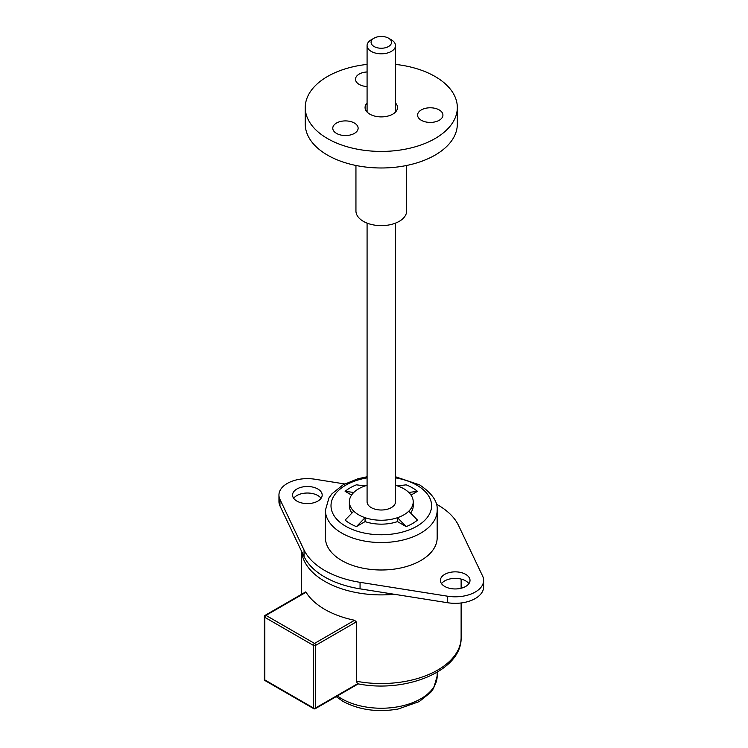 <?xml version="1.0" encoding="UTF-8"?>
<svg xmlns="http://www.w3.org/2000/svg" width="748" height="748" viewBox="0 0 748 748"><rect width="100%" height="100%" fill="white"/><g stroke="black" fill="none" stroke-linecap="round" stroke-linejoin="round"><path stroke-width="1.12" d="M371.242 39.803L374.065 38.176A10.22 5.9 0 0 0 374.065 46.516A10.22 5.9 0 0 0 388.521 46.516A10.22 5.9 0 0 0 388.521 38.176A10.22 5.9 0 0 0 374.065 38.176L371.242 39.803A14.212 8.2 180 0 0 367.081 45.6L367.081 112.041M388.521 38.176L391.335 39.803A14.212 8.2 180 0 1 395.505 45.6A14.212 8.2 180 0 1 391.335 51.406A14.212 8.2 180 0 1 375.851 53.183A14.212 8.2 180 0 1 367.081 45.6M367.081 223.119L367.081 501.815A14.212 8.2 0 0 0 375.851 509.388A14.212 8.2 0 0 0 391.335 507.612A14.212 8.2 0 0 0 395.505 501.815L395.505 223.119M317.844 501.095A14.81 8.546 0 0 0 322.182 495.045A14.81 8.546 0 0 0 313.038 487.154A14.81 8.546 0 0 0 296.9 489.005A14.81 8.546 0 0 0 292.562 495.045A14.81 8.546 0 0 0 301.706 502.946A14.81 8.546 0 0 0 317.844 501.095M293.684 498.308A14.81 8.546 180 0 1 296.9 495.522A14.81 8.546 180 0 1 321.06 498.308M465.686 586.451A14.81 8.546 0 0 0 470.015 580.401A14.81 8.546 0 0 0 460.88 572.5A14.81 8.546 0 0 0 444.742 574.361A14.81 8.546 0 0 0 440.404 580.401A14.81 8.546 0 0 0 449.548 588.302A14.81 8.546 0 0 0 465.686 586.451M441.516 583.664A14.81 8.546 180 0 1 444.742 580.878A14.81 8.546 180 0 1 468.903 583.664M341.78 560.542A55.885 32.267 0 0 0 402.676 567.536A55.885 32.267 0 0 0 437.169 537.728L437.169 510.286A55.885 32.267 180 0 1 402.676 540.093A55.885 32.267 180 0 1 341.78 533.1A55.885 32.267 180 0 1 325.408 510.286L325.408 537.728A55.885 32.267 0 0 0 341.78 560.542M344.678 483.947L314.899 479.225A28.424 16.409 0 0 0 278.948 495.045A28.424 16.409 0 0 0 279.967 499.393L304.043 549.976A80.111 46.254 0 0 0 360.059 582.327L447.678 596.221A28.424 16.409 0 0 0 475.307 592.005A28.424 16.409 0 0 0 483.629 580.401A28.424 16.409 0 0 0 482.619 576.054L458.533 525.47A80.111 46.254 0 0 0 436.308 504.105M278.948 495.045L278.948 501.562A28.424 16.409 0 0 0 279.967 505.91L304.043 556.503A80.111 46.254 0 0 0 360.059 588.844L447.678 602.738A28.424 16.409 0 0 0 475.307 598.522A28.424 16.409 0 0 0 483.629 586.918L483.629 580.401M305.483 592.575L306.054 592.248A79.83 46.086 0 0 0 324.838 609.424A79.83 46.086 0 0 0 354.599 620.27L356.282 621.906L356.282 681.222A79.83 46.086 0 0 0 461.123 637.455C462.199 670.741 405.996 693.443 357.993 683.84M395.505 485.302A31.93 18.438 180 0 1 397.506 485.929A31.93 18.438 180 0 1 403.873 488.771A31.93 18.438 180 0 1 408.801 492.446A31.93 18.438 180 0 1 413.223 501.815A31.93 18.438 180 0 1 408.801 511.174A31.93 18.438 180 0 1 397.506 517.691A31.93 18.438 180 0 1 365.071 517.691A31.93 18.438 180 0 1 353.785 511.174A31.93 18.438 180 0 1 349.363 501.815A31.93 18.438 180 0 1 353.785 492.446A31.93 18.438 180 0 1 365.071 485.929A31.93 18.438 180 0 1 367.081 485.302M411.017 495.073L417.468 491.352A43.908 25.348 0 0 0 412.335 487.799A43.908 25.348 0 0 0 406.173 484.835L397.506 485.929M408.801 511.174L417.468 520.084A43.908 25.348 0 0 1 406.173 526.611L397.506 517.691L397.506 521.599L406.173 526.611M417.468 491.352L408.801 492.446M353.785 492.446L345.118 491.352A43.908 25.348 0 0 1 356.403 484.835L365.071 485.929M353.785 511.174L345.118 520.084A43.908 25.348 0 0 0 356.403 526.611L365.071 521.599A31.93 18.438 0 0 0 397.506 521.599M349.363 501.815L349.363 505.723A31.93 18.438 0 0 0 351.971 513.025M345.118 491.352L351.569 495.073M410.605 513.025A31.93 18.438 0 0 0 413.223 505.723L413.223 501.815M365.071 521.599L365.071 517.691L356.403 526.611M356.282 621.906L315.637 645.374L315.637 707.945L357.619 683.709L356.282 681.222M367.081 103.009A16.222 9.369 0 0 0 365.071 107.525A16.222 9.369 0 0 0 375.085 116.183A16.222 9.369 0 0 0 392.765 114.145A16.222 9.369 0 0 0 397.515 107.525A16.222 9.369 0 0 0 395.505 103.009M367.081 71.967A12.669 7.321 0 0 0 359.208 74.08A12.669 7.321 0 0 0 355.496 79.26A12.669 7.321 0 0 0 367.081 86.544M439.216 120.278A12.669 7.321 0 0 0 442.928 115.099A12.669 7.321 0 0 0 435.102 108.338A12.669 7.321 0 0 0 421.292 109.928A12.669 7.321 0 0 0 417.58 115.099A12.669 7.321 0 0 0 425.406 121.859A12.669 7.321 0 0 0 439.216 120.278M354.412 133.396A12.669 7.321 0 0 0 358.124 128.226A12.669 7.321 0 0 0 350.298 121.466A12.669 7.321 0 0 0 336.488 123.046A12.669 7.321 0 0 0 332.776 128.226A12.669 7.321 0 0 0 340.592 134.977A12.669 7.321 0 0 0 354.412 133.396M406.641 165.476L406.641 211.001A25.348 14.633 180 0 1 399.217 221.352A25.348 14.633 180 0 1 371.588 224.522A25.348 14.633 180 0 1 355.945 211.001L355.945 165.476M395.505 64.403A76.034 43.898 180 0 1 457.327 107.525L457.327 124.084A76.034 43.898 180 0 1 435.056 155.126A76.034 43.898 180 0 1 352.196 164.644A76.034 43.898 180 0 1 305.249 124.084L305.249 107.525A76.034 43.898 180 0 1 327.521 76.483A76.034 43.898 180 0 1 367.081 64.403M457.327 107.525A76.034 43.898 180 0 1 435.056 138.567A76.034 43.898 180 0 1 352.196 148.085A76.034 43.898 180 0 1 305.249 107.525M395.505 477.869A50.294 29.041 180 0 1 416.851 485.19A50.294 29.041 180 0 1 416.851 526.255A50.294 29.041 180 0 1 345.726 526.255A50.294 29.041 180 0 1 367.081 477.869M394.327 594.277A79.83 46.086 180 0 1 324.838 581.392A79.83 46.086 180 0 1 301.575 551.323M437.169 672.256L437.169 675.977A55.885 32.267 180 0 1 402.676 705.785A55.885 32.267 180 0 1 341.78 698.791A55.885 32.267 180 0 1 337.385 695.93M279.967 499.393L279.967 505.91M304.043 549.976L304.043 556.503M360.059 582.327L360.059 588.844M447.678 596.221L447.678 602.738M306.054 592.248L265.97 615.389A1.599 0.926 120 0 0 264.839 617.343L264.839 679.923L313.384 707.945L313.384 645.374L264.839 617.343A1.599 0.926 180 0 1 264.371 616.689A1.599 1.599 0 0 1 265.166 615.314A1.599 0.926 -120 0 1 265.97 615.389L314.515 643.42L354.599 620.27M264.371 679.268A1.599 1.599 0 0 0 265.166 680.652A1.599 0.926 120 0 1 264.839 679.923A1.599 0.926 180 0 1 264.371 679.268L264.371 616.689M314.515 643.42A1.599 0.926 120 0 0 313.384 645.374A1.599 0.926 180 0 0 315.637 645.374A1.599 0.926 -120 0 0 314.515 643.42M313.711 708.674A1.599 1.599 0 0 0 315.31 708.674A1.599 0.926 60 0 0 315.637 707.945A1.599 0.926 180 0 1 313.384 707.945A1.599 0.926 120 0 0 313.711 708.674L265.166 680.652M437.169 510.286C437.954 501.768 432.12 493.315 419.647 484.91L395.505 476.766M461.123 579.083L461.123 588.246M461.123 602.972L461.123 637.455M437.169 675.977L433.644 688.291L430.708 692.377L419.207 701.596L398.067 709.048C377.422 712.526 359.04 709.964 342.93 701.344L336.17 696.631M301.463 551.07L301.463 594.361M367.081 476.766L357.825 478.776L343.108 484.807L331.916 493.839L328.952 497.944L325.408 510.286M305.642 591.939L265.166 615.314M358.255 683.887L315.31 708.674M395.505 45.6L395.505 112.041"/></g></svg>
